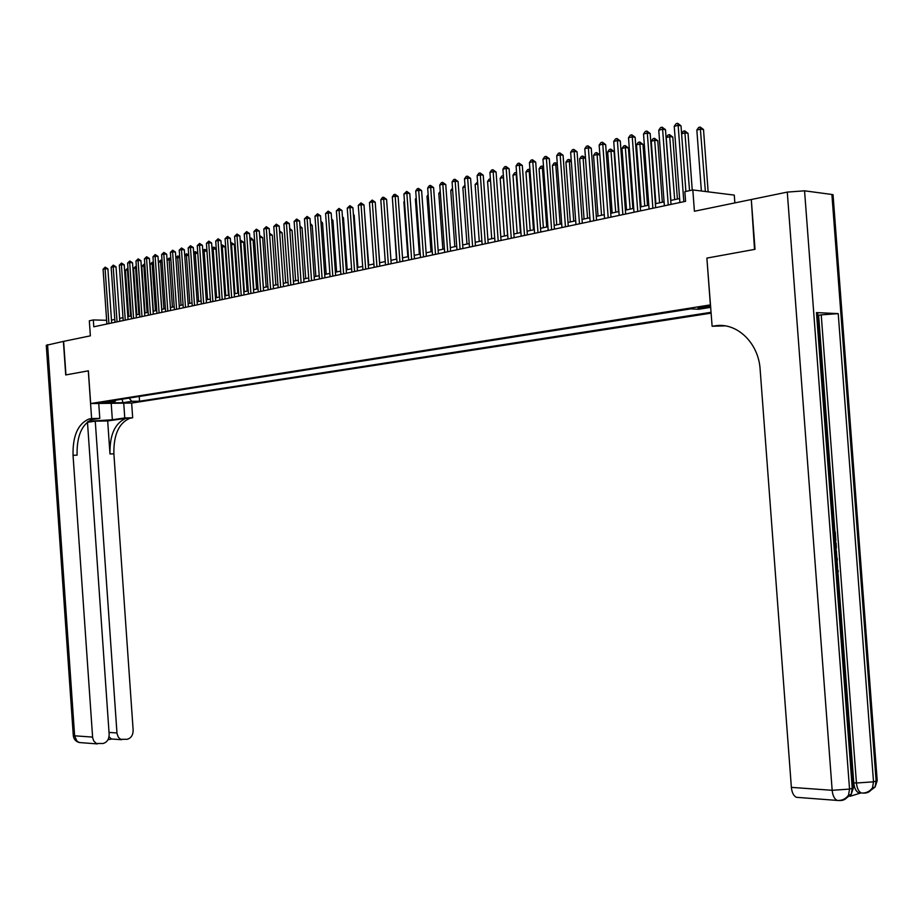 <?xml version="1.0" encoding="UTF-8"?>
<svg xmlns="http://www.w3.org/2000/svg" width="924" height="924" viewBox="0 0 924 924"><rect width="100%" height="100%" fill="white"/><g stroke="black" fill="none" stroke-linecap="round" stroke-linejoin="round"><path stroke-width="1.39" d="M700.323 307.045L698.001 307.935L707.599 307.38L709.944 306.491L700.323 307.045M734.857 202.91L734.28 195.103L692.827 189.94L684.857 191.672L685.573 201.317L93.786 326.796L93.312 319.935L89.328 320.801L90.367 335.839L63.617 341.36L65.951 374.901L88.381 370.813L90.656 403.545L710.521 304.862M90.656 403.545L131.728 403.06L711.145 313.144M710.36 304.851L706.883 258.096L754.515 249.411L751.316 199.688M106.075 402.552L98.36 402.899L106.075 402.552L106.041 401.94M710.718 307.357L698.729 309.251L690.771 308.882L107.08 401.582L114.957 401.501L115.939 400.173M129.013 398.105L131.878 401.316L139.57 401.224L711.076 312.3M131.878 401.316L122.996 402.702L106.11 402.899L114.957 401.501M692.827 189.94L694.409 211.25L750.796 199.619M106.63 320.305L93.312 319.935M679.614 198.556L670.732 200.45M664.079 201.871L655.382 203.742M648.787 205.151L640.274 206.976M633.725 208.374L625.386 210.152M618.884 211.55L610.718 213.294M604.273 214.68L596.269 216.389M589.87 217.752L582.039 219.438M575.675 220.79L568.006 222.441M561.7 223.793L554.169 225.398M547.909 226.738L540.54 228.309M534.326 229.649L527.107 231.185M520.928 232.513L513.86 234.026M507.726 235.331L500.796 236.821M494.71 238.126L487.907 239.582M481.866 240.875L475.202 242.296M469.207 243.578L462.681 244.976M456.722 246.258L450.323 247.62M444.409 248.891L438.126 250.231M432.259 251.49L426.103 252.806M420.27 254.054L414.229 255.347M408.443 256.583L402.529 257.854M396.766 259.078L390.968 260.325M381.369 207.519L385.239 261.55L379.568 262.762M373.885 263.975L368.306 265.176M362.67 266.378L357.207 267.556M351.594 268.745L346.234 269.9M340.667 271.09L335.412 272.21M329.868 273.4L324.717 274.497M319.219 275.675L314.16 276.761M308.697 277.928L303.742 278.99M298.313 280.157L293.439 281.196M288.045 282.351L283.275 283.368M277.916 284.523L273.238 285.516M267.902 286.659L263.317 287.641M258.015 288.773L253.523 289.743M248.256 290.864L243.832 291.811M238.611 292.931L234.269 293.855M229.071 294.975L224.821 295.876M219.658 296.985L215.488 297.874M202.772 250.392L205.301 249.503L206.941 251.247L210.314 298.983L206.26 299.85M201.143 300.947L197.135 301.802M192.053 302.899L188.115 303.73M183.079 304.816L179.21 305.648M174.197 306.722L170.397 307.53M165.419 308.593L161.7 309.39M156.733 310.452L153.084 311.238M148.163 312.289L144.583 313.051M139.674 314.102L136.163 314.853M131.289 315.892L127.847 316.632M122.996 317.671L119.612 318.399M114.795 319.427L111.481 320.143M139.247 396.477L139.57 401.224M122.06 399.203L122.996 402.702M706.883 258.096L712.115 326.264L714.887 325.86C736.578 321.968 758.616 342.677 760.14 369.484L791.371 787.364L832.166 790.297L787.283 192.1L751.304 199.515L755.024 249.318L707.045 258.062M111.677 322.996L107.9 268.884L105.082 268.745L108.905 323.585M103.072 269.242L105.197 267.151L105.082 268.745L103.072 269.242L106.884 324.012M105.197 267.151L107.9 268.884M130.677 316.031L127.454 269.912L125.433 270.409L128.655 316.458M128.078 269.947L127.454 269.912L127.962 268.364M125.433 270.409L127.558 268.341M47.563 344.664L74.625 735.804L73.273 735.308L46.281 345.31L63.386 341.406L65.719 374.948L88.3 370.836L91.615 418.572L88.854 419.069C77.905 423.85 72.638 435.932 73.042 455.301L92.654 737.791L93.717 740.921L96.281 743.474L103.095 743.485C107.092 742.295 109.101 739.223 109.159 734.291L87.457 421.945M88.277 421.298L112.347 419.75L124.763 417.937L132.675 417.787L129.891 418.272C118.85 422.973 113.513 434.823 113.883 453.823L133.148 730.214C133.091 735.1 131.127 738.126 127.223 739.292L120.605 739.292L118.411 737.306L117.013 733.644L95.264 421.182L87.491 422.314M98.752 403.453L99.792 418.41L90.91 419.727M99.792 418.41L91.615 418.572M92.238 418.999L92.92 418.988C81.959 423.769 76.68 435.816 77.085 455.151L73.042 455.301M107.681 420.928L125.976 418.353C114.934 423.053 109.61 434.927 109.979 453.973L107.681 420.928L95.264 421.182M123.724 403.153L124.763 417.937M131.647 403.06L132.675 417.787M109.032 736.728L111.469 739.084L108.004 739.685M850.045 796.292L860.833 792.965L858.685 792.815C855.959 791.452 854.319 788.126 853.776 782.836L856.444 783.009L821.228 314.865L838.23 313.629L816.47 312.601L817.728 313.398M817.867 315.211L818.606 315.246L834.915 532.016M835.55 540.505L835.746 543.093M836.301 550.496L836.867 558.015M837.04 560.406L837.629 568.214M838.056 573.885L853.776 782.836M722.048 325.548L714.887 325.86M712.115 326.264L725.04 325.86M787.283 192.1L804.561 190.818L831.9 194.479L833.044 194.71L833.125 195.853M798.683 797.481L796.407 797.308C793.589 795.922 791.914 792.607 791.371 787.364M818.606 315.246L821.228 314.865M834.176 532.12L835.238 531.993L835.874 540.459M835.007 543.208L836.07 543.081L836.382 547.181L835.677 552.032M835.515 549.919L835.469 549.306M836.093 557.565L837.213 558.212L837.352 560.117L836.359 561.041M836.936 568.861L837.109 571.113M836.786 566.816L838.264 571.078L837.421 575.282M119.82 321.275L116.02 266.863L113.19 266.713L117.036 321.864M111.157 267.221L113.305 265.119L113.19 266.713L111.157 267.221L114.992 322.291M113.305 265.119L116.02 266.863M128.043 319.531L124.22 264.818L121.391 264.657L125.26 320.12M119.335 265.176L121.494 263.063L121.391 264.657L119.335 265.176L123.192 320.559M121.494 263.063L124.22 264.818M136.371 317.764L132.525 262.739L129.683 262.589L133.576 318.353M127.604 263.109L129.787 260.984L129.683 262.589L127.604 263.109L131.497 318.792M129.787 260.984L132.525 262.739M144.779 315.973L140.91 260.649L138.069 260.487L141.996 316.574M135.967 261.018L138.161 258.87L138.069 260.487L135.967 261.018L139.882 317.013M138.161 258.87L140.91 260.649M138.854 314.276L135.609 267.902L133.564 268.41L136.798 314.714M136.452 267.948L135.609 267.902L135.701 266.331L136.336 266.366M133.564 268.41L135.701 266.331M147.101 312.508L143.844 265.881L141.776 266.389L145.033 312.959M144.918 265.939L143.844 265.881L143.925 264.299L144.802 264.345M141.776 266.389L143.925 264.299M155.451 310.73L152.171 263.837L150.081 264.356L153.361 311.18M153.476 263.906L152.171 263.837L152.252 262.254L153.361 262.312M150.081 264.356L152.252 262.254M163.895 308.916L160.591 261.769L158.478 262.289L161.781 309.378M162.139 261.862L160.591 261.769L160.66 260.175L162.047 260.522M158.478 262.289L160.66 260.175M153.292 314.172L149.399 258.535L146.546 258.362L150.497 314.772M144.421 258.893L146.639 256.745L146.546 258.362L144.421 258.893L148.36 315.223M146.639 256.745L149.399 258.535M172.43 307.091L169.104 259.679L167.082 260.175M170.894 259.783L169.104 259.679L169.173 258.073L170.825 258.708M167.071 260.06L169.173 258.073M161.908 312.347L157.981 256.387L155.128 256.214L159.101 312.947M152.98 256.757L155.209 254.585L155.128 256.214L152.98 256.757L156.941 313.398M155.209 254.585L157.981 256.387M181.069 305.243L177.72 257.565L175.86 258.015M179.764 257.68L177.72 257.565L177.778 255.948L179.706 256.884M175.837 257.68L177.778 255.948M170.617 310.499L166.667 254.215L163.802 254.042L167.81 311.099M161.631 254.597L163.883 252.414L163.802 254.042L161.631 254.597L165.627 311.561M163.883 252.414L166.667 254.215M189.801 303.372L186.429 255.428L184.754 255.833M188.727 255.567L186.429 255.428L186.475 253.8L188.692 255.036M184.708 255.29L186.475 253.8M179.418 308.639L175.445 252.033L172.58 251.848L176.611 309.228M170.374 252.402L172.649 250.208L172.58 251.848L170.374 252.402L174.405 309.702M172.649 250.208L175.445 252.033M198.625 301.49L195.23 253.257L193.74 253.626M197.805 253.419L195.23 253.257L195.276 251.628L197.782 253.164M193.694 252.853L195.276 251.628M188.334 306.745L184.326 249.815L181.462 249.63L185.516 307.346M179.233 250.185L181.52 247.978L181.462 249.63L179.233 250.185L183.287 307.819M181.52 247.978L184.326 249.815M207.565 299.572L204.146 251.074L202.841 251.386M206.941 251.247L204.146 251.074L204.181 249.434M197.343 304.839L193.312 247.563L190.448 247.378L194.537 305.428M188.196 247.944L190.494 245.726L190.448 247.378L188.196 247.944L192.273 305.913M190.494 245.726L193.312 247.563M219.358 297.054L215.962 249.041L212.046 249.133M216.597 297.644L213.155 248.856L213.19 247.216L214.31 247.286L215.962 249.041M211.954 247.909L213.19 247.216M206.468 302.899L202.414 245.299L199.538 245.103L203.65 303.499M197.251 245.68L199.584 243.439L199.538 245.103L197.251 245.68L201.363 303.984M199.584 243.439L202.414 245.299M228.494 295.091L225.086 246.8L221.356 246.847M225.745 295.68L222.28 246.616L222.303 244.964L225.086 246.8M221.252 245.38L222.303 244.964M215.696 300.947L211.608 243L208.732 242.804L212.878 301.536M206.422 243.382L208.766 241.129L208.732 242.804L206.422 243.382L210.557 302.033M208.766 241.129L211.608 243M237.757 293.116L234.315 244.537L230.781 244.525M234.996 293.705L231.508 244.352L231.52 242.689L234.315 244.537M230.665 242.897L231.52 242.689M225.04 298.96L220.928 240.679L218.041 240.471L222.21 299.561M215.708 241.06L218.076 238.796L218.041 240.471L215.708 241.06L219.866 300.057M218.076 238.796L220.928 240.679M247.112 291.106L243.659 242.25L240.321 242.18M244.352 291.695L240.841 242.053L240.852 240.39L243.659 242.25M240.205 240.552L240.852 240.39M234.488 296.962L230.342 238.323L227.466 238.115L231.67 297.563M225.098 238.704L227.477 236.428L227.466 238.115L225.098 238.704L229.291 298.059M227.477 236.428L230.342 238.323M256.583 289.085L253.107 239.94L249.977 239.813M253.823 289.674L250.288 239.732L250.288 238.057L251.409 238.138L253.107 239.94M244.052 294.929L239.882 235.943L236.994 235.736L241.222 295.53M234.604 236.336L237.006 234.038L236.994 235.736L234.604 236.336L238.831 296.038M237.006 234.038L239.882 235.943M266.17 287.029L262.67 237.595L259.748 237.41M263.409 287.618L259.852 237.387L259.84 235.701L262.67 237.595M253.742 292.873L249.538 233.529L246.65 233.322L250.912 293.474M244.225 233.922L246.65 231.612L246.65 233.322L244.225 233.922L248.475 293.994M246.65 231.612L249.538 233.529M275.872 284.95L272.337 235.216L269.646 235.019M269.531 233.322L272.337 235.216M263.536 290.794L259.309 231.092L256.41 230.873L260.707 291.395M253.961 231.485L256.41 229.164L256.41 230.873L253.961 231.485L258.246 291.926M256.41 229.164L259.309 231.092M285.689 282.86L282.132 232.813L279.672 232.629M279.545 230.931L282.132 232.813M273.458 288.692L269.196 228.621L266.297 228.401L270.628 289.293M263.814 229.025L266.285 226.68L266.297 228.401L263.814 229.025L268.133 289.824M266.285 226.68L269.196 228.621M295.634 280.723L292.053 230.388L289.813 230.215M289.697 228.505L292.053 230.388M283.506 286.567L279.21 226.126L276.311 225.895L280.665 287.168M273.793 226.519L276.288 224.162L276.311 225.895L273.793 226.519L278.147 287.699M276.288 224.162L279.21 226.126M305.694 278.574L302.079 227.928L300.092 227.778M299.965 226.057L302.079 227.928M293.67 284.407L289.339 223.596L286.44 223.354L290.829 285.008M283.899 224.001L286.405 221.621L286.44 223.354L283.899 224.001L288.276 285.551M286.405 221.621L289.339 223.596M315.869 276.392L312.231 225.444L310.487 225.294M310.372 223.573L312.231 225.444M303.973 282.224L299.607 221.032L296.708 220.79L301.12 282.836M294.132 221.437L296.662 219.046L296.708 220.79L294.132 221.437L298.533 283.379M296.662 219.046L299.607 221.032M326.184 274.185L322.522 222.915L321.021 222.8M320.917 221.217L322.522 222.915M314.391 280.018L310.002 218.434L307.091 218.191L311.55 280.619M304.481 218.849L307.045 216.435L307.091 218.191L304.481 218.849L308.928 281.173M307.045 216.435L310.002 218.434M336.613 271.956L332.929 220.374L331.693 220.27M331.601 218.965L332.929 220.374M324.948 277.778L320.524 215.812L317.613 215.558L322.106 278.378M314.98 216.216L317.556 213.791L317.613 215.558L314.98 216.216L319.45 278.944M317.556 213.791L320.524 215.812M347.181 269.692L343.462 217.787L342.504 217.706M342.423 216.69L343.462 217.787M335.643 275.514L331.185 213.144L328.274 212.89L332.79 276.114M325.594 213.56L328.193 211.122L328.274 212.89L325.594 213.56L330.111 276.68M328.193 211.122L331.185 213.144M357.888 267.406L354.146 215.165L353.442 215.107M353.395 214.38L354.146 215.165M346.477 273.215L341.984 210.453L339.073 210.187L343.624 273.816M336.359 210.868L338.981 208.408L339.073 210.187L336.359 210.868L340.898 274.393M338.981 208.408L341.984 210.453M357.438 270.894L352.91 207.727L350 207.45L354.585 271.494M347.251 208.143L349.907 205.659L350 207.45L347.251 208.143L351.836 272.083M349.907 205.659L352.91 207.727M368.549 268.538L363.987 204.955L361.076 204.678L365.696 269.138M358.293 205.382L360.961 202.887L361.076 204.678L358.293 205.382L362.913 269.727M360.961 202.887L363.987 204.955M368.722 265.084L364.53 212.485M379.695 262.739L375.768 209.829M379.81 266.147L375.213 202.16L372.303 201.871L376.957 266.747M369.473 202.575L372.176 200.069L372.303 201.871L369.473 202.575L374.128 267.348M372.176 200.069L375.213 202.16M392.85 204.712L396.454 259.147M391.21 263.733L386.579 199.318L383.668 199.03L388.357 264.333M380.815 199.746L382.386 197.493L383.529 197.216L383.668 199.03L380.815 199.746L385.493 264.945M383.529 197.216L386.579 199.318M404.493 201.848L403.88 201.998L407.831 256.722M403.88 201.998L404.446 201.201M402.772 261.284L398.105 196.442L395.183 196.142L399.919 261.885M392.296 196.87L393.878 194.606L395.045 194.317L395.183 196.142L392.296 196.87L397.02 262.497M395.045 194.317L398.105 196.442M416.285 198.949L415.373 199.18L419.346 254.25M415.373 199.18L416.216 197.967M414.483 258.801L409.782 193.532L406.86 193.232L411.63 259.401M403.927 193.959L406.699 191.383L406.86 193.232L403.927 193.959L408.685 260.025M406.699 191.383L409.782 193.532M428.251 196.015L427.003 196.327L431.011 251.755M427.003 196.327L428.147 194.698M426.357 256.283L421.61 190.575L418.688 190.263L423.504 256.884M415.719 191.014L417.325 188.715L418.514 188.415L418.688 190.263L415.719 191.014L420.512 257.519M418.514 188.415L421.61 190.575M440.367 193.035L438.796 193.428L442.839 249.226M438.796 193.428L440.24 191.372M438.38 253.73L433.599 187.584L430.676 187.26L435.527 254.331M427.673 188.022L429.29 185.712L430.492 185.412L430.676 187.26L427.673 188.022L432.501 254.978M430.492 185.412L433.599 187.584M452.644 190.021L450.75 190.494L454.816 246.662M450.75 190.494L452.517 188.173M450.577 251.143L445.749 184.546L442.839 184.222L447.724 251.744M439.778 184.985L441.418 182.663L442.631 182.363L442.839 184.222L439.778 184.985L444.663 252.402M442.631 182.363L445.749 184.546M465.107 186.96L462.855 187.514L466.966 244.063M462.855 187.514L464.968 185.1M462.936 248.521L458.073 181.474L455.162 181.139L460.083 249.122M452.055 181.912L453.707 179.579L454.943 179.268L455.162 181.139L452.055 181.912L456.976 249.78M454.943 179.268L458.073 181.474M477.731 183.864L475.132 184.5L479.267 241.43M475.132 184.5L477.593 181.982M475.467 245.865L470.57 178.355L467.648 178.02L472.614 246.465M464.506 178.806L466.17 176.449L467.417 176.126L467.648 178.02L464.506 178.806L469.461 247.135M467.417 176.126L470.57 178.355M490.529 180.711L487.572 181.439L491.741 238.762M487.572 181.439L489.212 179.117L490.39 178.829M488.172 243.174L483.229 175.19L480.318 174.844L485.319 243.774M477.131 175.641L478.794 173.273L480.076 172.95L480.318 174.844L477.131 175.641L482.132 244.456M480.076 172.95L483.229 175.19M507.576 235.366L503.372 177.558L500.184 178.344L504.389 236.047M503.522 177.581L503.384 175.722M500.184 178.344L501.836 176.01L503.106 175.687M501.051 240.436L496.072 171.98L493.162 171.633L498.209 241.048M489.928 172.442L491.614 170.051L492.896 169.727L493.162 171.633L489.928 172.442L494.975 241.73M492.896 169.727L496.072 171.98M520.443 232.617L516.193 174.417L512.97 175.202L517.209 233.31M516.701 174.474L515.915 172.534L516.562 172.603M512.97 175.202L514.633 172.846L515.915 172.534M514.125 237.664L509.101 168.734L506.179 168.376L511.272 238.277M502.91 169.196L504.596 166.782L505.913 166.459L506.179 168.376L502.91 169.196L507.992 238.97M505.913 166.459L509.101 168.734M533.483 229.822L529.209 171.217L525.941 172.014L530.214 230.526M530.064 171.321L529.209 171.217L528.909 169.323L529.926 169.45M525.941 172.014L527.604 169.646L528.909 169.323M527.373 234.858L522.303 165.431L519.392 165.061L524.532 235.458M516.077 165.893L517.775 163.479L519.103 163.144L519.392 165.061L516.077 165.893L521.194 236.174M519.103 163.144L522.303 165.431M546.719 226.992L542.4 167.972L539.085 168.792L543.393 227.708M543.624 168.133L542.4 167.972L542.088 166.077L543.508 166.516M539.085 168.792L540.759 166.401L542.088 166.077M540.806 232.016L535.701 162.093L532.79 161.712L537.976 232.617M529.429 162.555L531.138 160.118L532.49 159.783L532.79 161.712L529.429 162.555L534.592 233.333M532.49 159.783L535.701 162.093M560.129 224.128L555.774 164.691L552.413 165.512L556.756 224.844M557.38 164.899L555.774 164.691L555.451 162.774L557.288 163.675M552.413 165.512L554.1 163.109L555.451 162.774M554.446 229.117L549.295 158.697L546.384 158.316L551.616 229.718M542.966 159.171L544.698 156.71L546.061 156.364L546.384 158.316L542.966 159.171L548.186 230.446M546.061 156.364L549.295 158.697M573.735 221.206L569.346 161.353L565.927 162.197L570.316 221.945M571.332 161.619L569.346 161.353L568.999 159.436L571.275 160.799M565.927 162.197L567.636 159.771L568.999 159.436M568.272 226.184L563.074 155.255L560.175 154.862L565.442 226.784M556.71 155.729L558.442 153.257L559.828 152.91L560.175 154.862L556.71 155.729L561.965 227.523M559.828 152.91L563.074 155.255M587.537 218.26L583.102 157.969L579.648 158.824L584.06 219M585.504 158.304L583.102 157.969L582.744 156.041L585.47 157.877M579.648 158.824L581.358 156.387L582.744 156.041M582.316 223.215L577.061 151.767L574.162 151.363L579.487 223.816M570.651 152.241L572.406 149.746L573.804 149.399L574.162 151.363L570.651 152.241L575.952 224.555M573.804 149.399L577.061 151.767M601.536 215.257L597.066 154.551L593.554 155.405L598.013 216.02M599.872 154.932L597.066 154.551L596.685 152.599L599.872 154.932M593.554 155.405L595.287 152.945L596.685 152.599M596.558 220.189L591.256 148.221L588.369 147.805L593.728 220.79M584.8 148.695L586.555 146.188L587.987 145.83L588.369 147.805L584.8 148.695L590.147 221.552M587.987 145.83L591.256 148.221M618.479 211.631L614.044 151.467L611.226 151.062L607.669 151.94L612.162 212.982M615.742 212.22L610.833 149.111L614.044 151.467M607.669 151.94L609.413 149.469L610.833 149.111M611.007 217.128L605.659 144.618L602.771 144.202L608.188 217.729M599.156 145.103L600.935 142.573L602.379 142.215L602.771 144.202L599.156 145.103L604.55 218.491M602.379 142.215L605.659 144.618M632.882 208.547L628.412 147.944L625.606 147.54L621.991 148.417L626.53 209.91M630.145 209.136L625.19 145.576L628.412 147.944M621.991 148.417L623.746 145.934L625.19 145.576M625.675 214.022L620.281 140.968L617.394 140.54L622.857 214.611M613.721 141.464L615.511 138.912L616.989 138.542L617.394 140.54L613.721 141.464L619.172 215.396M616.989 138.542L620.281 140.968M647.505 205.428L642.989 144.375L640.182 143.948L636.521 144.849L641.094 206.791M644.767 206.006L639.755 141.984L642.989 144.375M636.521 144.849L638.288 142.342L639.755 141.984M640.563 210.857L635.123 137.272L632.247 136.821L637.756 211.457M628.516 137.757L630.318 135.193L631.808 134.823L632.247 136.821L628.516 137.757L634.014 212.254M631.808 134.823L635.123 137.272M662.335 202.252L657.784 140.748L654.989 140.321L651.258 141.233L655.878 203.627M659.609 202.83L654.527 138.334L657.784 140.748M651.258 141.233L653.037 138.704L654.527 138.334M655.67 207.657L650.184 133.506L647.32 133.056L652.875 208.247M643.531 134.003L645.345 131.416L646.858 131.035L647.32 133.056L643.531 134.003L649.075 209.055M646.858 131.035L650.184 133.506M677.396 199.03L672.799 137.064L670.004 136.625L666.227 137.549L670.893 200.416M674.682 199.607L669.53 134.638L672.799 137.064M666.227 137.549L668.017 135.008L669.53 134.638M671.02 204.4L665.488 129.683L662.612 129.221L668.237 204.989M658.766 130.192L660.602 127.581L662.138 127.2L662.612 129.221L658.766 130.192L664.368 205.809M662.138 127.2L665.488 129.683M692.249 190.067L688.034 133.333L685.25 132.883L681.612 133.772M689.547 190.656L684.765 130.873L688.034 133.333M681.589 133.576L683.229 131.254L684.765 130.873M685.885 191.441L681.011 125.814L678.158 125.341L683.818 201.686M674.243 126.311L676.091 123.689L677.662 123.296L678.158 125.341L674.243 126.311L679.902 202.518M677.662 123.296L681.011 125.814M708.142 191.845L703.511 129.533L700.739 129.083L696.846 130.03L701.374 191.002M705.382 191.499L700.219 127.062L703.511 129.533M696.846 130.03L698.659 127.443L700.219 127.062M94.329 418.688L90.263 418.768M127.397 418.052L131.312 417.983M109.979 453.973L113.883 453.823M81.624 742.711L79.36 742.538L76.888 741.048L74.625 735.804L92.585 737.098M109.032 732.432L116.944 732.963M111.203 403.303L112.347 419.75M804.561 190.818L849.537 789.096L852.24 788.276L816.47 312.601M838.23 313.629L873.515 781.831L876.125 781.046L831.9 194.479M864.067 792.988L863.108 793.069M840.112 800.392L839.015 800.484M858.685 792.815L861.353 793.011C865.973 793.335 869.68 791.602 872.487 787.826L873.515 781.831L856.444 783.009C856.987 788.311 858.627 791.637 861.353 793.011L863.674 793.104C867.671 793.242 870.604 791.487 872.487 787.826L875.097 787.029L876.125 781.046L877.211 780.618L875.964 779.013M868.283 792.226L875.097 787.029L877.211 780.618L833.044 194.71M796.407 797.308L837.179 800.427C841.856 800.785 845.633 799.041 848.509 795.194L849.537 789.096L832.166 790.297C832.72 795.633 834.384 799.017 837.179 800.427L839.639 800.542C843.67 800.692 846.627 798.914 848.509 795.194L851.212 794.363L852.24 788.276L853.406 787.826L852.078 786.116M844.317 799.641L851.212 794.363L853.406 787.826L817.682 312.705M125.976 418.353L129.891 418.272M92.92 418.988L88.854 419.069M111.065 738.957L121.656 739.72M73.285 735.55C73.735 739.246 75.768 741.579 79.36 742.538L97.343 743.912"/></g></svg>
